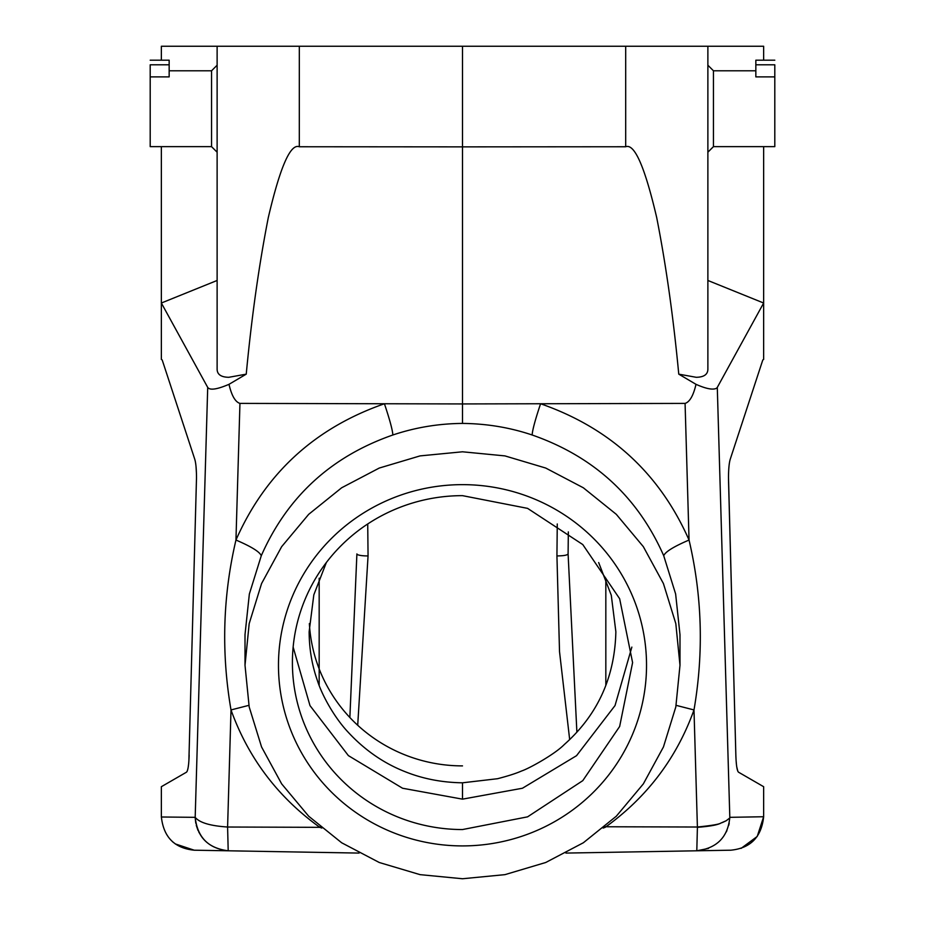 <?xml version="1.0" encoding="UTF-8"?>
<svg xmlns="http://www.w3.org/2000/svg" width="925" height="925" viewBox="0 0 925 925"><rect width="100%" height="100%" fill="white"/><g stroke="black" fill="none" stroke-linecap="round" stroke-linejoin="round"><path stroke-width="1.39" d="M309.366 623.554A153.365 150.544 180 0 0 462.5 765.888M326.328 562.573L313.818 594.868L309.135 631.752C309.228 648.922 311.979 665.191 317.402 680.546C322.062 695.427 334.572 717.719 347.823 731.837C364.554 750.013 383.702 763.31 405.243 771.739C422.898 778.815 441.988 782.504 462.5 782.804L497.558 778.711C508.056 775.994 516.069 773.427 521.619 770.976C529.007 768.571 554.827 754.268 564.308 744.521C597.596 714.956 614.79 677.366 615.865 631.763L611.286 595.272L598.672 562.562M462.5 782.804L462.5 799.154L522.452 788.239L576.541 755.679L615.032 705.555L631.856 647.107M293.144 647.107L309.991 705.602L348.378 755.609L402.56 788.239L462.5 799.154M763.645 60.194L763.645 46.25L161.355 46.25L161.355 60.194M462.5 829.552A170.096 166.951 0 0 1 292.404 662.601A170.096 166.951 0 0 1 462.5 495.65L527.585 508.368L582.773 544.559L619.646 598.718L632.596 662.601L619.646 726.495L582.773 780.654L527.585 816.844L462.5 829.552M357.709 725.269L368.058 555.925A11.158 2.127 -0.6 0 1 356.9 553.913L349.87 717.522M762.813 359.929L730.23 459.262L762.813 359.929L763.645 359.443L763.645 146.636M730.23 459.262C729.12 462.962 728.542 469.091 728.495 477.635L735.849 755.02C736.161 764.998 737.04 770.722 738.497 772.178L763.645 786.701L763.645 816.74C761.483 837.079 750.522 848.237 730.773 850.202L696.803 850.792C716.921 848.271 727.917 837.125 729.813 817.33L717.291 387.413L763.645 303.018L707.879 280.472M707.879 46.25L707.879 368.959C707.926 374.382 704.029 377.169 696.201 377.296L678.765 374.151C673.354 317.102 666 264.908 656.704 217.595C644.864 166.939 634.527 143.329 625.693 146.751L625.693 46.25M462.5 46.25L462.5 146.867L625.693 146.751M217.121 368.959L217.121 46.25L217.121 368.959C217.074 374.382 220.971 377.169 228.799 377.296L246.235 374.151C251.646 317.102 259 264.908 268.296 217.595C280.136 166.939 290.473 143.329 299.307 146.751L462.5 146.867L462.5 403.936L685.078 403.404L689.044 540.038C673.712 546.594 665.272 551.832 663.722 555.74L675.632 593.977L679.991 634.689L679.991 665.272L675.817 706.908L663.445 746.961L643.349 783.868L616.304 816.22L583.34 842.768L545.738 862.493L504.946 874.645L462.5 878.75L420.066 874.645L379.273 862.505L341.672 842.779L308.707 816.232L281.662 783.88L261.567 746.972L249.183 706.92L245.009 665.283L249.183 623.635L261.555 583.582L281.651 546.675L308.696 514.323L341.66 487.776L379.262 468.05L420.054 455.898L462.5 451.793L504.934 455.898L545.727 468.05L583.328 487.776L616.293 514.323L643.337 546.663L663.433 583.571L675.817 623.623L679.991 665.26M217.121 108.711L217.121 65.363L217.121 108.711M162.187 359.929L194.77 459.262L162.187 359.929L161.355 359.443L161.355 146.636M245.009 665.272L245.009 634.619L249.345 594.058L261.278 555.74C287.293 496.76 331.15 456.511 392.859 434.993C392.558 430.079 389.749 419.661 384.418 403.751L239.945 403.392C235.285 401.982 231.632 395.623 228.995 384.326C216.993 389.448 209.894 390.477 207.709 387.413L161.355 303.018L217.121 280.472M462.5 484.642A184.029 180.629 180 0 0 278.471 665.272A184.029 180.629 180 0 0 462.5 845.913A184.029 180.629 180 0 0 646.529 665.272A184.029 180.629 180 0 0 462.5 484.642M576.888 732.172L568.1 554.017M557.266 523.966L556.931 555.925L559.521 651.639L569.673 739.595M729.64 461.667L729.443 462.778M729.328 463.506L729.039 465.807M728.553 473.496L728.507 475.542M728.507 479.323L728.53 480.827M735.849 755.054L728.553 481.728M737.838 771.277L736.774 766.964M736.462 764.64L736.115 760.743M717.291 387.413L716.586 388.211C713.071 390.142 706.203 388.847 696.005 384.326L678.765 374.151M774.803 60.194L755.841 60.194L755.841 64.796L774.803 64.796C774.803 58.668 774.803 58.668 774.803 64.796L774.803 146.636L713.452 146.636L713.452 70.786L707.879 65.212M696.005 384.326C693.38 395.588 689.738 401.947 685.078 403.404M239.945 403.392L235.956 540.038C265.313 473.461 314.801 428.032 384.418 403.751L462.5 403.936L462.5 423.419C486.77 423.662 509.976 427.523 532.141 434.993C593.85 456.511 637.707 496.76 663.722 555.74M246.235 374.151L228.995 384.326M211.548 146.636L150.197 146.636L150.197 76.891L169.159 76.891L169.159 70.786L211.548 70.786L211.548 146.636L217.121 152.209M195.187 460.812L194.77 459.262C195.88 462.962 196.458 469.091 196.505 477.635L188.885 760.743M187.151 771.311L186.503 772.178C187.972 770.664 188.85 764.952 189.151 755.02M186.503 772.178L161.355 786.701L161.355 816.74C163.517 837.09 174.478 848.237 194.227 850.202L228.198 850.792L194.227 850.202L175.299 843.924M188.538 764.64L188.226 766.964M196.493 475.542L196.493 479.323M196.054 466.79L196.447 473.461M556.931 555.925C563.649 555.856 567.372 555.185 568.1 553.913L568.332 531.91M604.765 826.753L697.404 827.019C711.221 825.609 718.979 824.325 720.668 823.169L726.218 820.729L729.79 817.978M720.668 823.192L720.679 823.192C717.28 824.996 709.533 826.383 697.404 827.332L693.993 709.938C703.821 652.726 702.179 596.093 689.044 540.038C659.698 473.473 610.211 428.044 540.582 403.751C535.251 419.661 532.442 430.079 532.141 434.993M729.813 817.33L763.645 816.74L757.217 836.466L741.11 848.375M708.504 848.422L696.803 850.792L730.773 850.202M729.212 823.192L728.715 825.389M726.934 830.534L726.287 831.933M774.803 76.891L755.841 76.891L755.841 64.796M261.278 555.74C259.728 551.832 251.299 546.594 235.956 540.038C222.821 596.058 221.179 652.692 231.007 709.938L248.871 705.347M320.235 826.753L319.807 827.332C277.905 797.165 248.305 758.026 231.007 709.938L227.596 827.019C210.252 825.886 199.453 822.66 195.187 817.33C197.025 837.056 208.021 848.213 228.198 850.792L227.908 850.792M392.859 434.993C415.29 427.466 438.496 423.615 462.5 423.419M207.709 387.413L195.187 817.33L161.355 816.995M172.593 841.762L173.206 842.293M202.448 837.865L198.806 832.095M197.996 830.384L196.285 825.389M195.788 823.192L195.21 817.978M696.803 850.792L565.903 853.081L696.803 850.792L697.404 827.332M726.218 820.729L722.298 822.579M603.181 828.072L605.193 827.332C647.107 797.153 676.707 758.026 693.993 709.938L676.129 705.347M321.819 828.072L319.807 827.332L227.596 827.019L228.198 850.792C208.379 848.468 197.383 837.31 195.187 817.33M150.197 76.891L150.197 64.796C150.197 58.668 150.197 58.668 150.197 64.796L169.159 64.796L169.159 60.194L150.197 60.194M169.159 76.891L169.159 64.796M359.097 853.081L228.198 850.792M319.171 578.217L319.171 685.367M299.318 46.25L299.307 146.751M605.829 578.217L605.829 685.356M368.058 555.925L367.722 523.978M713.452 146.636L707.879 152.209M211.548 70.786L217.121 65.212M755.841 70.786L713.452 70.786M679.991 634.689L679.991 636.92"/></g></svg>
